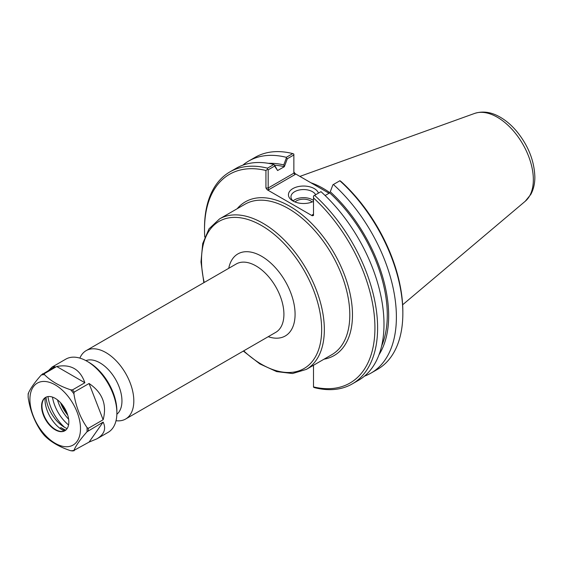 <?xml version="1.0" encoding="UTF-8"?>
<svg xmlns="http://www.w3.org/2000/svg" width="563" height="563" viewBox="0 0 563 563"><rect width="100%" height="100%" fill="white"/><g stroke="black" fill="none" stroke-linecap="round" stroke-linejoin="round"><path stroke-width="0.84" d="M116.02 420.709A39.48 22.794 -120 0 0 125.648 419.013A39.48 22.794 -120 0 0 133.818 400.94A39.48 22.794 -120 0 0 116.59 361.207A39.48 22.794 -120 0 0 86.16 350.629A39.48 22.794 -120 0 0 79.883 358.11M68.644 419.231A28.558 16.489 60 0 1 57.475 399.885M116.858 414.248A31.092 17.946 -120 0 0 121.953 400.94A31.092 17.946 -120 0 0 109.292 370.644A31.092 17.946 -120 0 0 85.9 360.623M67.736 415.128A25.145 14.518 60 0 1 60.572 402.721M67.025 413.073A24.786 14.307 60 0 1 61.993 404.368M274.617 165.198A113.522 65.54 60 0 1 284.343 166.704L287.32 158.745L293.858 154.973L293.858 173.172L268.171 188.007L268.171 169.801L274.624 166.078L277.601 170.533L274.385 164.853L274.624 166.078M268.495 163.34A115.464 66.666 60 0 1 283.759 164.91L284.343 166.641M277.601 170.533L284.343 166.704M330.277 191.765L332.902 184.784L330.277 191.765A115.464 66.666 60 0 1 379.005 354.753M329.686 192.82L329.686 192.884A113.522 65.54 60 0 1 381.658 345.907M332.902 184.784L333.387 184.502A122.396 70.664 60 0 1 371.045 373.072A122.396 70.664 60 0 1 364.528 376.112M312.247 214.911L313.141 214.82L313.507 214.179L312.247 214.911L312.247 215.77L313.507 215.467L313.507 195.98L320.987 191.659A122.396 70.664 -120 0 1 358.638 380.236L352.262 383.917A122.396 70.664 -120 0 0 314.604 195.347M329.686 192.884L325.111 195.523M333.387 184.502L339.961 180.709L341.424 181.828A120.503 69.573 -120 0 1 402.848 311.768L402.848 313.317A122.396 70.664 60 0 1 377.499 369.349L371.045 373.072M287.32 158.745L286.384 157.929L283.759 164.91M242.759 165.205A122.396 70.664 60 0 1 248.649 161.081L255.102 157.351A122.396 70.664 60 0 1 292.76 153.586L293.858 154.093L293.858 154.973M292.76 153.586L286.3 157.316L286.384 157.929M268.692 189.766L268.171 188.007L265.933 188.007L267.2 189.766L268.692 189.766L295.118 174.509L293.858 173.172M329.059 193.243L295.118 173.643L293.858 171.884M268.171 169.801L267.404 169.364L265.933 170.483L265.933 188.007M352.262 383.917A122.396 70.664 -120 0 1 314.604 387.682L313.507 387.175L313.507 365.26M320.53 188.316A86.23 49.783 60 0 1 324.372 190.533M293.844 201.463A12.604 7.277 180 0 1 290.965 196.839A12.604 7.277 180 0 1 301.74 189.64A12.604 7.277 180 0 1 315.646 194.749M318.433 193.137A15.131 8.734 0 0 0 296.49 187.057A15.131 8.734 0 0 0 292.873 200.949A15.131 8.734 0 0 0 313.507 201.357M313.507 200.456A12.604 7.277 0 0 0 293.098 200.878M312.247 215.77L267.2 189.766M312.113 201.983A9.951 5.743 0 0 0 310.607 200.864A9.951 5.743 0 0 0 295.026 201.983M204.756 237.009A120.503 69.573 60 0 1 204.517 229.5A120.503 69.573 60 0 1 265.933 170.483M274.385 164.853L273.899 164.473L267.516 168.161L267.404 169.364M267.516 168.161A122.396 70.664 -120 0 0 229.866 171.919A122.396 70.664 -120 0 0 204.517 227.952L204.517 229.5M313.507 197.951A120.503 69.573 60 0 1 374.93 327.884A120.503 69.573 60 0 1 313.507 386.901M339.848 180.772A122.396 70.664 60 0 1 402.848 313.317M248.649 161.081A122.396 70.664 60 0 1 286.3 157.316M273.899 164.473A122.396 70.664 -120 0 0 236.242 168.238L229.866 171.919M329.763 192.609A86.864 50.149 -120 0 0 310.896 182.757M89.074 383.494C102.452 392.531 107.139 404.621 103.142 419.759L88.257 428.352L87.012 427.556C80.256 417.669 75.885 406.409 73.901 393.769L74.182 392.087L89.074 383.494L103.142 419.759M48.925 370.158L52.162 367.027L65.843 359.131A42.281 24.413 60 0 1 86.983 361.228A42.281 24.413 60 0 1 116.879 413.01A42.281 24.413 60 0 1 108.117 432.363L96.899 438.837L89.074 442.096L73.901 450.442C75.885 445.607 80.256 439.393 87.012 431.793L103.142 422.081C106.351 428.816 104.268 434.404 96.899 438.837M52.162 367.027L54.991 366.661L41.324 374.958C34.561 382.551 30.198 388.766 28.213 393.607L28.495 393.847L28.213 393.607A41.662 24.054 60 0 0 28.213 397.851C30.198 410.49 34.561 421.75 41.324 431.638L41.578 431.976M44.308 373.677L56.729 366.506C70.769 363.853 80.143 369.272 84.872 382.749L72.444 389.927L70.72 389.807C59.594 386.141 50.853 381.095 44.505 374.669L44.308 373.677A42.281 24.413 60 0 0 42.563 373.832M103.142 422.081L89.074 442.096M65.808 430.097A26.236 15.152 60 0 1 60.994 427.627L59.868 428.274M46.018 397.168A26.236 15.152 -120 0 0 67.138 428.577M65.231 430.533A26.735 15.433 60 0 1 60.994 427.627M64.245 431.012A25.138 14.518 60 0 1 45.068 397.802M74.182 450.689L73.901 450.442A41.662 24.054 60 0 1 70.72 450.731L72.444 450.843M56.729 366.506L84.872 382.749M28.171 396.816L28.213 397.851M44.273 435.319L44.505 435.593C50.853 442.018 59.594 447.064 70.72 450.731M80.502 428.689A35.772 20.655 60 0 1 42.563 432.081A35.772 20.655 60 0 1 42.563 381.496A35.772 20.655 60 0 1 80.502 428.689M86.983 361.228L88.736 362.241A39.79 22.977 60 0 1 116.879 410.976L116.879 413.01M68.552 424.959A29.22 16.869 60 0 1 52.465 397.098M64.548 427.296A32.33 18.67 60 0 1 47.961 396.584M65.034 430.66A19.269 11.126 60 0 1 60.459 431.371A19.269 11.126 60 0 1 45.962 419.428A19.269 11.126 60 0 1 42.865 400.905A19.269 11.126 60 0 1 45.772 397.295M68.834 421.954A19.269 11.126 60 0 1 64.844 430.772A19.269 11.126 60 0 1 45.575 419.653A19.269 11.126 60 0 1 45.575 397.401A19.269 11.126 60 0 1 60.424 402.566A19.269 11.126 60 0 1 68.834 421.954M324.028 359.187A88.757 51.247 -120 0 0 334.098 253.076A88.757 51.247 -120 0 0 237.171 208.739M219.493 218.944L244.954 204.242A86.864 50.149 60 0 1 311.888 227.515A86.864 50.149 60 0 1 349.806 314.928A86.864 50.149 60 0 1 331.811 354.69L306.349 369.391A86.864 50.149 -120 0 0 324.344 329.629A86.864 50.149 -120 0 0 286.426 242.217A86.864 50.149 -120 0 0 219.493 218.944L209.007 228.838L202.715 243.561L200.984 261.95L203.848 282.682M204.221 282.464A84.964 49.058 60 0 1 252.541 221.139A84.964 49.058 60 0 1 321.663 329.629A84.964 49.058 60 0 1 243.702 350.855M268.227 336.695A47.376 27.355 -120 0 0 295.082 314.281A47.376 27.355 -120 0 0 264.92 258.375A47.376 27.355 -120 0 0 228.747 268.312M86.16 350.629L236.256 263.97A39.48 22.794 60 0 1 266.679 274.547A39.48 22.794 60 0 1 283.914 314.281A39.48 22.794 60 0 1 275.736 332.36L125.648 419.013M295.118 174.509L295.118 173.643M525.286 201.223L530.825 194.404C533.534 189.358 534.878 183.566 534.85 177.028C534.336 160.8 528.263 145.528 516.623 131.235C511.612 125.31 506.158 120.63 500.261 117.203C491.464 112.058 482.913 110.798 474.602 113.43A50.959 29.424 60 0 1 512.802 130.215A50.959 29.424 60 0 1 533.344 179.646A50.959 29.424 60 0 1 525.286 201.223L402.636 304.787M88.257 428.352A42.281 24.413 60 0 1 88.271 429.52A42.281 24.413 60 0 1 88.257 430.674M72.444 389.927A42.281 24.413 60 0 1 74.182 392.087M44.505 435.593A41.662 24.054 60 0 1 41.324 431.638M41.324 374.958A41.662 24.054 60 0 1 44.505 374.669M70.72 389.807A41.662 24.054 60 0 1 73.901 393.769M87.012 427.556A41.662 24.054 60 0 1 87.068 429.71A41.662 24.054 60 0 1 87.012 431.793M243.329 351.066L259.853 363.916L276.644 371.608L292.542 373.529L306.349 369.391M474.602 113.43L299.889 176.402M73.964 450.78L71.958 450.956M41.458 431.821L44.371 435.452M28.15 393.826L28.15 397.302"/></g></svg>
